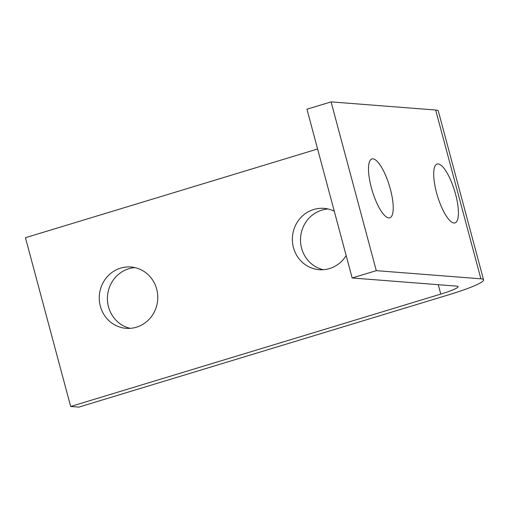 <?xml version="1.0" encoding="UTF-8"?>
<svg xmlns="http://www.w3.org/2000/svg" width="509" height="509" viewBox="0 0 509 509"><rect width="100%" height="100%" fill="white"/><g stroke="black" fill="none" stroke-linecap="round" stroke-linejoin="round"><path stroke-width="0.76" d="M371.347 187.643A30.756 8.939 -106.9 0 1 371.92 158.954A30.756 8.939 -106.9 0 1 390.365 189.125A30.756 8.939 -106.9 0 1 389.792 217.814A30.756 8.939 -106.9 0 1 371.347 187.643M436.55 192.726A30.756 8.939 -106.9 0 1 437.123 164.038A30.756 8.939 -106.9 0 1 455.568 194.209A30.756 8.939 -106.9 0 1 454.995 222.897A30.756 8.939 -106.9 0 1 436.55 192.726M134.961 267.619A30.756 29.242 -85.5 0 0 108.506 306.851A30.756 29.242 -85.5 0 0 130.228 328.343M100.356 306.214A30.756 29.242 94.5 0 1 130.908 267.002A30.756 29.242 94.5 0 1 156.677 289.112A30.756 29.242 94.5 0 1 126.13 328.33A30.756 29.242 94.5 0 1 100.356 306.214M328.05 208.983A30.756 29.242 -85.5 0 0 301.602 248.214A30.756 29.242 -85.5 0 0 323.323 269.713M346.158 255.556A30.756 29.242 94.5 0 1 319.219 269.694A30.756 29.242 94.5 0 1 293.451 247.584A30.756 29.242 94.5 0 1 324.004 208.366A30.756 29.242 94.5 0 1 334.273 211.21M483.55 279.816L438.325 111.045A52.726 5.694 165 0 0 435.672 110.033L331.079 101.883L376.304 270.654L480.897 278.805A52.726 5.694 -15 0 1 483.55 279.816A52.726 5.694 -15 0 1 478.282 283.997A52.726 5.694 -15 0 1 448.919 294.736L78.825 407.117L70.675 406.481L25.45 237.709L317.603 148.997M70.675 406.481L440.769 294.1A26.366 2.844 165 0 0 455.453 288.73A26.366 2.844 165 0 0 458.087 286.643A26.366 2.844 165 0 0 456.758 286.134L352.164 277.984L306.946 109.212L331.079 101.883M352.164 277.984L376.304 270.654M438.249 284.696L440.769 294.1M435.672 110.033L480.897 278.805"/></g></svg>
